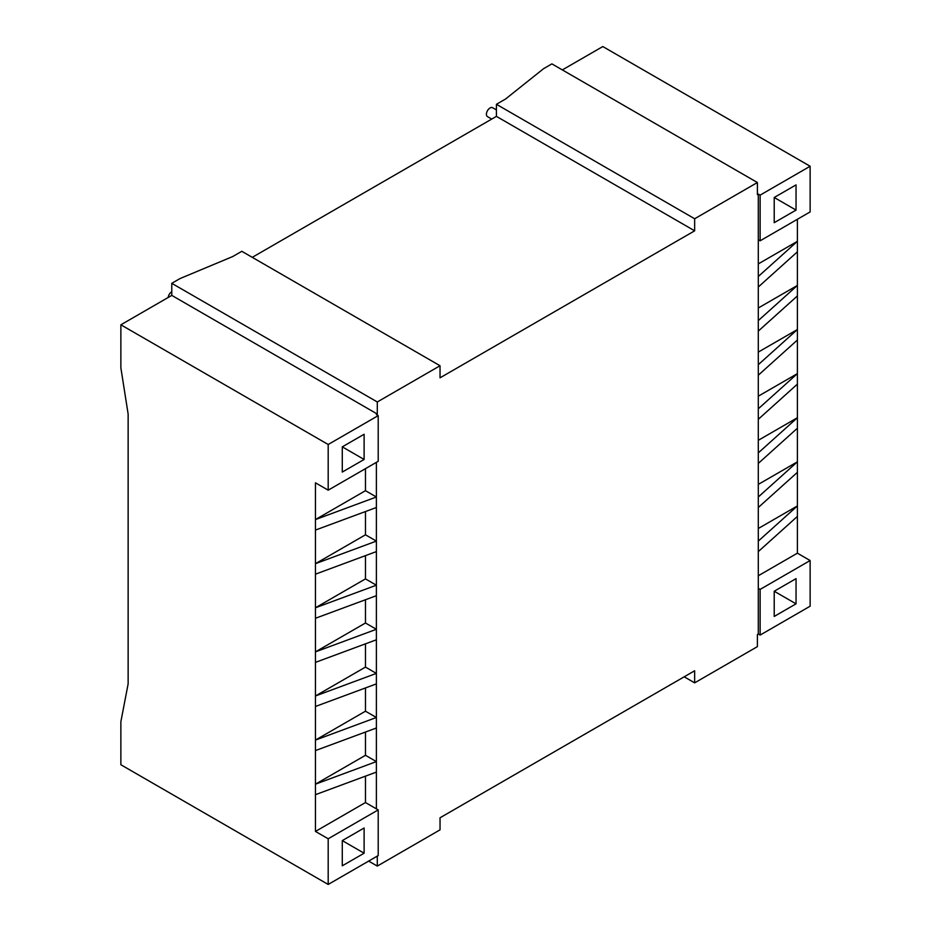 <?xml version="1.0" encoding="UTF-8"?>
<svg xmlns="http://www.w3.org/2000/svg" width="931" height="931" viewBox="0 0 931 931"><rect width="100%" height="100%" fill="white"/><g stroke="black" fill="none" stroke-linecap="round" stroke-linejoin="round"><path stroke-width="1.4" d="M496.421 109.905L492.627 107.717A5.144 2.968 120 0 0 490.055 107.973A5.144 2.968 120 0 0 486.692 112.511A5.144 2.968 120 0 0 487.483 116.631L491.731 119.087M171.781 291.729A5.144 2.968 120 0 0 168.174 297.478M328.189 490.172L378.207 461.299L378.207 415.622L328.189 444.494L328.189 490.172L315.458 482.817L315.458 519.568L365.476 490.695L376.38 497.003L315.458 519.568L315.458 530.076L376.38 507.5L376.38 541.097L315.458 563.674L365.476 534.801L376.38 541.097L376.38 585.203L315.458 607.768L365.476 578.896L376.38 585.203L376.38 629.298L315.458 651.875L365.476 623.002L376.38 629.298L376.38 673.404L365.476 667.096L315.458 695.969L376.38 673.404L376.38 683.901L315.458 706.478L315.458 662.372L376.38 639.795M364.114 459.46L364.114 434.265L342.282 446.857L342.282 472.064L364.114 459.46L342.282 446.857M760.127 635.082L810.133 606.197L810.133 560.532L760.127 589.404L760.127 635.082L758.3 634.023L758.3 551.606L797.402 516.426L797.402 553.177L810.133 560.532M774.22 591.243L774.22 616.438L796.04 603.835L796.04 578.64L774.22 591.243L796.04 603.835M376.38 683.901L376.38 717.498L365.476 711.203L315.458 740.075L376.38 717.498L376.38 761.605L365.476 755.297L315.458 784.17L376.38 761.605L376.38 772.102L315.458 794.678L315.458 831.43L328.189 838.773L328.189 884.45L120.867 764.747L120.867 721.7L128.141 683.866L128.141 414.086L120.867 367.85L120.867 324.803L171.781 295.395L171.781 283.327L180.02 278.567L232.715 256.549L241.804 251.3L440.037 365.743L377.299 401.971L377.299 414.051L376.38 414.574L378.207 415.622M315.458 530.076L315.458 574.171L376.38 551.594M315.458 574.171L315.458 618.277L376.38 595.7M376.38 727.995L315.458 750.572L315.458 706.478M797.402 516.426L797.402 505.929L758.3 528.505M797.402 505.929L758.3 541.097L758.3 507.5L797.402 472.331L797.402 505.929M797.402 472.331L797.402 461.823L758.3 484.399M797.402 461.823L758.3 497.003L758.3 463.405L797.402 428.225L797.402 461.823M797.402 428.225L797.402 417.728L758.3 440.305M797.402 340.024L758.3 375.205L758.3 364.696L797.402 329.527L797.402 417.728L758.3 452.897L758.3 408.802L797.402 373.622L758.3 396.199M797.402 384.131L758.3 419.299M797.402 295.93L758.3 331.099L758.3 320.601L797.402 285.421L797.402 329.527L758.3 352.104M797.402 251.824L758.3 287.004L758.3 276.495L797.402 241.327L797.402 285.421L758.3 307.998M797.402 219.274L797.402 241.327L758.3 263.904M758.3 588.357L760.127 589.404M376.38 772.102L376.38 808.853L378.207 809.9L378.207 855.577L328.189 884.45M376.38 808.853L365.476 802.545L365.476 776.14M365.476 755.297L365.476 732.045M365.476 711.203L365.476 687.939M365.476 667.096L365.476 643.845M365.476 599.739L365.476 623.002M365.476 555.644L365.476 578.896M365.476 511.538L365.476 534.801M365.476 468.642L365.476 490.695M376.38 462.346L376.38 507.5M758.3 276.495L758.3 194.079L760.127 195.126L810.133 166.253L810.133 211.919L760.127 240.803L760.127 195.126M758.3 239.744L760.127 240.803M758.3 320.601L758.3 287.004M758.3 364.696L758.3 331.099M758.3 408.802L758.3 375.205M315.458 618.277L315.458 662.372M315.458 750.572L315.458 794.678M315.458 831.43L365.476 802.545M378.207 809.9L328.189 838.773M342.282 840.612L364.114 828.008L364.114 853.215L342.282 865.807L342.282 840.612L364.114 853.215M171.781 295.395L377.299 414.051M328.189 444.494L120.867 324.803M377.299 856.101L377.299 866.074L440.037 829.847L440.037 817.779L694.654 670.774L694.654 682.854L757.392 646.626L757.392 634.546L758.3 634.023M797.402 553.177L758.3 575.754M758.3 551.606L758.3 541.097M758.3 507.5L758.3 497.003M758.3 463.405L758.3 452.897M796.04 210.092L774.22 222.684L774.22 197.488L796.04 184.885L796.04 210.092L774.22 197.488M810.133 166.253L602.811 46.55L562.347 69.906M758.3 194.079L757.392 194.602L757.392 182.523L551.885 63.878L543.657 68.626L505.51 99.047L496.421 104.295L496.421 116.375L252.266 257.34M171.781 283.327L377.299 401.971M377.299 866.074L368.653 861.094M757.392 182.523L694.654 218.75L694.654 230.818L440.037 377.823L440.037 365.743M684.192 676.814L694.654 682.854M694.654 218.75L496.421 104.295M694.654 230.818L496.421 116.375"/></g></svg>
